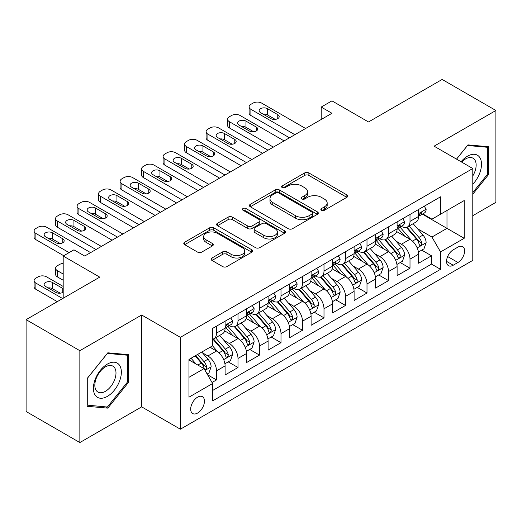 <?xml version="1.0" encoding="UTF-8"?>
<svg xmlns="http://www.w3.org/2000/svg" width="522" height="522" viewBox="0 0 522 522"><rect width="100%" height="100%" fill="white"/><g stroke="black" fill="none" stroke-linecap="round" stroke-linejoin="round"><path stroke-width="0.78" d="M321.48 210.262A2.088 1.207 0 0 0 324.436 210.262L346.856 197.316A2.982 1.723 0 0 0 347.73 196.102A2.982 1.723 0 0 0 346.856 194.882L308.867 172.945A2.982 1.723 0 0 0 304.646 172.945L282.226 185.897A2.088 1.207 0 0 0 281.612 186.745A2.088 1.207 0 0 0 282.226 187.6A2.088 1.207 0 0 0 285.175 187.6L288.079 185.923A9.553 5.514 0 0 1 301.585 185.923L304.75 187.75A9.553 5.514 0 0 1 307.549 191.652A9.553 5.514 0 0 1 304.75 195.548L301.853 197.225A2.088 1.207 0 0 0 301.24 198.079A2.088 1.207 0 0 0 301.853 198.934A2.088 1.207 0 0 0 304.809 198.934L307.706 197.257A9.553 5.514 0 0 1 321.213 197.257L324.377 199.084A9.553 5.514 0 0 1 327.177 202.986A9.553 5.514 0 0 1 324.377 206.882L321.48 208.559A2.088 1.207 0 0 0 320.867 209.413A2.088 1.207 0 0 0 321.48 210.262L321.48 208.559M197.57 413.065A9.729 5.618 120 0 0 203.926 404.491A9.729 5.618 120 0 0 202.438 396.694A9.729 5.618 120 0 0 197.57 397.177A9.729 5.618 120 0 0 191.215 405.751A9.729 5.618 120 0 0 192.709 413.548A9.729 5.618 120 0 0 197.57 413.065M211.997 257.998A2.982 1.723 0 0 0 211.123 259.219A2.982 1.723 0 0 0 211.997 260.432L222.653 266.585A2.982 1.723 0 0 0 226.874 266.585L251.78 252.211A2.982 1.723 0 0 0 252.655 250.991A2.982 1.723 0 0 0 251.78 249.77L213.792 227.84A2.982 1.723 0 0 0 209.57 227.84L184.664 242.221A2.982 1.723 0 0 0 183.79 243.435A2.982 1.723 0 0 0 184.664 244.655L197.538 252.087A2.982 1.723 0 0 0 201.76 252.087L212.421 245.934A2.982 1.723 0 0 0 213.296 244.714A2.982 1.723 0 0 0 212.421 243.5L206.033 239.813A7.987 4.607 0 0 1 203.697 236.551A7.987 4.607 0 0 1 208.624 232.297A7.987 4.607 0 0 1 217.328 233.295L242.338 247.735A7.987 4.607 0 0 1 244.674 250.991A7.987 4.607 0 0 1 239.748 255.251A7.987 4.607 0 0 1 231.044 254.253L226.874 251.845A2.982 1.723 0 0 0 222.653 251.845L211.997 257.998L211.997 260.432M472.788 215.69L495.9 202.347L495.9 110.488L442.147 79.448L368.506 121.965L331.953 100.863L321.206 107.069L331.953 113.281L84.688 256.034L73.941 249.829L63.188 256.034L63.188 298.238M79.853 350.686L79.853 442.552L141.671 406.86L141.671 315.001L79.853 350.686L26.1 319.653L99.741 277.136L63.188 256.034M141.671 315.001L180.371 337.342L472.788 168.521L472.788 260.38L180.371 429.201L180.371 337.342M495.9 110.488L434.082 146.173L472.788 168.521M288.294 228.695A2.982 1.723 0 0 0 292.509 228.695L317.415 214.314A2.982 1.723 0 0 0 318.289 213.1A2.982 1.723 0 0 0 317.415 211.88L279.427 189.943A2.982 1.723 0 0 0 275.205 189.943L250.306 204.324A2.982 1.723 0 0 0 249.431 205.544A2.982 1.723 0 0 0 250.306 206.758L288.294 228.695M243.859 210.718A2.088 1.207 0 0 1 245.979 211.012L245.979 208.526L284.601 230.828A2.982 1.723 0 0 1 285.475 232.042A2.982 1.723 0 0 1 284.601 233.262L259.695 247.643A2.982 1.723 0 0 1 255.473 247.643L217.485 225.706L217.485 223.272A2.982 1.723 0 0 0 216.61 224.493A2.982 1.723 0 0 0 217.485 225.706M217.485 223.272L228.14 217.119A2.982 1.723 0 0 1 232.362 217.119L247.767 226.013A2.982 1.723 0 0 0 251.989 226.013L259.062 221.928A2.982 1.723 0 0 0 259.936 220.715A2.982 1.723 0 0 0 259.062 219.494L243.024 210.235A2.088 1.207 0 0 1 242.41 209.381A2.088 1.207 0 0 1 243.702 208.265A2.088 1.207 0 0 1 245.979 208.526M79.853 442.552L26.1 411.512L26.1 319.653M212.03 382.495L216.493 379.925L207.567 374.77M202.497 352.846L207.893 355.965A12.163 7.021 60 0 1 216.493 370.861L225.093 365.896L225.093 374.959L237.993 367.508L228.212 361.863M223.997 340.435L229.393 343.548A12.163 7.021 60 0 1 237.993 358.444L246.593 353.479L246.593 362.542L259.493 355.097L249.712 349.446M245.497 328.018L250.893 331.137A12.163 7.021 60 0 1 259.493 346.034L268.093 341.068L268.093 350.132L280.999 342.68L271.212 337.036M266.996 315.608L272.393 318.72A12.163 7.021 60 0 1 280.999 333.617L289.599 328.651L289.599 337.714L302.499 330.269L292.712 324.619M288.496 303.191L293.899 306.31A12.163 7.021 60 0 1 302.499 321.206L311.099 316.241L311.099 325.304L323.999 317.852L314.218 312.208M310.003 290.78L315.399 293.899A12.163 7.021 60 0 1 323.999 308.796L332.599 303.83L332.599 312.887L345.499 305.442L335.718 299.791M331.503 278.363L336.899 281.482A12.163 7.021 60 0 1 345.499 296.379L354.099 291.413L354.099 300.476L366.999 293.025L357.218 287.381M353.002 265.952L358.399 269.071A12.163 7.021 60 0 1 366.999 283.968L375.599 279.002L375.599 288.059L388.505 280.614L378.718 274.963M374.502 253.535L379.899 256.654A12.163 7.021 60 0 1 388.505 271.551L397.105 266.585L397.105 275.649L410.005 268.197L410.005 259.14A12.163 7.021 -120 0 0 401.405 244.244L396.002 241.125M400.217 262.553L410.005 268.197M225.093 365.896A12.163 7.021 -120 0 0 216.493 350.999L210.04 347.274M246.593 353.479A12.163 7.021 -120 0 0 237.993 338.582L224.695 330.909M268.093 341.068A12.163 7.021 -120 0 0 259.493 326.172L246.195 318.492M289.599 328.651A12.163 7.021 -120 0 0 280.999 313.755L267.701 306.081M311.099 316.241A12.163 7.021 -120 0 0 302.499 301.344L289.201 293.664M332.599 303.83A12.163 7.021 -120 0 0 323.999 288.934L310.701 281.254M354.099 291.413A12.163 7.021 -120 0 0 345.499 276.516L332.201 268.843M375.599 279.002A12.163 7.021 -120 0 0 366.999 264.106L353.701 256.426M397.105 266.585A12.163 7.021 -120 0 0 388.505 251.689L375.207 244.015M457.951 247.095L453.22 249.829A9.429 5.442 120 0 0 447.06 258.136A9.429 5.442 120 0 0 448.509 265.685A9.429 5.442 120 0 0 453.22 265.222L457.951 262.488A9.429 5.442 120 0 0 464.11 254.181A9.429 5.442 120 0 0 462.662 246.632A9.429 5.442 120 0 0 457.951 247.095M188.971 377.315L204.024 368.623L212.624 383.52L212.624 400.903L440.535 269.319L440.535 251.937L431.935 237.04L417.502 228.714M212.624 383.52L188.971 397.177L188.971 359.436L212.624 345.786L212.624 328.403L440.535 196.82L440.535 214.203L464.188 200.546L464.188 238.286L440.535 251.937M229.282 325.611L229.393 325.676A12.163 7.021 60 0 0 235.474 326.276L244.074 321.311A12.163 7.021 -120 0 0 246.593 315.745L246.593 308.789M250.782 313.193L250.893 313.259A12.163 7.021 60 0 0 256.974 313.866L265.574 308.9A12.163 7.021 -120 0 0 268.093 303.328L268.093 296.379M272.282 300.783L272.393 300.848A12.163 7.021 60 0 0 278.474 301.448L287.08 296.483A12.163 7.021 -120 0 0 289.599 290.917L289.599 283.961M293.782 288.366L293.899 288.431A12.163 7.021 60 0 0 299.98 289.038L308.58 284.072A12.163 7.021 -120 0 0 311.099 278.5L311.099 271.551M315.288 275.955L315.399 276.021A12.163 7.021 60 0 0 321.48 276.621L330.08 271.655A12.163 7.021 -120 0 0 332.599 266.089L332.599 259.14M336.788 263.545L336.899 263.603A12.163 7.021 60 0 0 342.98 264.21L351.58 259.245A12.163 7.021 -120 0 0 354.099 253.679L354.099 246.723M358.288 251.128L358.399 251.193A12.163 7.021 60 0 0 364.48 251.793L373.08 246.828A12.163 7.021 -120 0 0 375.599 241.262L375.599 234.313M379.788 238.717L379.899 238.782A12.163 7.021 60 0 0 385.98 239.383L394.586 234.417A12.163 7.021 -120 0 0 397.105 228.851L397.105 221.896M212.624 390.476L431.505 264.106L431.505 255.787L418.605 263.238L418.605 254.175A12.163 7.021 -120 0 0 410.005 239.278L396.707 231.598M401.287 226.3L401.405 226.365A12.163 7.021 -120 0 0 407.486 226.966A12.163 7.021 -120 0 0 410.005 221.4L410.005 214.451M407.486 226.966L416.086 222A12.163 7.021 -120 0 0 418.605 216.434L418.605 209.485M216.493 326.172L216.493 333.121A12.163 7.021 60 0 1 213.974 338.693A12.163 7.021 60 0 1 212.624 339.183M213.974 338.693L222.574 333.728A12.163 7.021 -120 0 0 225.093 328.155L225.093 321.206M237.993 313.755L237.993 320.71A12.163 7.021 60 0 1 235.474 326.276M259.493 301.344L259.493 308.293A12.163 7.021 60 0 1 256.974 313.866M280.999 288.927L280.999 295.883A12.163 7.021 60 0 1 278.474 301.448M302.499 276.516L302.499 283.466A12.163 7.021 60 0 1 299.98 289.038M323.999 264.106L323.999 271.055A12.163 7.021 60 0 1 321.48 276.621M345.499 251.689L345.499 258.638A12.163 7.021 60 0 1 342.98 264.21M366.999 239.278L366.999 246.227A12.163 7.021 60 0 1 364.48 251.793M388.505 226.861L388.505 233.817A12.163 7.021 60 0 1 385.98 239.383M388.505 271.551L388.505 280.614M366.999 283.968L366.999 293.025M345.499 296.379L345.499 305.442M323.999 308.796L323.999 317.852M302.499 321.206L302.499 330.269M280.999 333.617L280.999 342.68M259.493 346.034L259.493 355.097M237.993 358.444L237.993 367.508M216.493 370.861L216.493 379.925M204.024 368.623L188.971 359.939M431.935 237.04L446.982 228.355L446.982 210.477L464.188 200.546M422.363 214.137L464.188 238.286M422.794 213.889L431.935 219.168L440.535 214.203M141.671 406.86L180.371 429.201M321.206 107.069L321.206 119.486M421.724 250.136L431.505 255.787M431.505 264.106L440.535 269.319M472.788 194.197L488.696 174.407L488.696 146.741L467.947 144.888L456.509 159.119M87.057 406.292L107.806 408.145L128.556 382.332L128.556 354.666L107.806 352.813L87.057 378.626L87.057 406.292M487.62 173.787L488.696 174.407M127.479 381.712L128.556 382.332M105.614 406.879L107.806 408.145M322.315 210.562L324.377 209.368A9.553 5.514 0 0 0 327.177 205.466L327.177 202.986M307.549 191.652L307.549 194.132A9.553 5.514 0 0 1 304.75 198.034L302.688 199.228M346.817 197.342L308.867 175.431A2.982 1.723 0 0 0 304.646 175.431L283.061 187.894M317.376 214.34L279.427 192.429A2.982 1.723 0 0 0 275.205 192.429L250.345 206.784M312.143 213.948A2.088 1.207 0 0 0 312.75 213.1A2.088 1.207 0 0 0 312.143 212.245L278.794 192.99A2.088 1.207 0 0 0 275.838 192.99L272.778 194.758A9.553 5.514 0 0 0 269.985 198.66A9.553 5.514 0 0 0 272.778 202.556L295.569 215.716A9.553 5.514 0 0 0 309.083 215.716L312.143 213.948L312.143 216.434A2.088 1.207 0 0 0 312.75 215.579L312.75 213.1M269.985 198.66L269.985 201.14A9.553 5.514 0 0 0 272.778 205.042L272.778 202.556M312.143 216.434L309.083 218.203A9.553 5.514 0 0 1 295.569 218.203L272.778 205.042M217.524 225.732L228.14 219.599L228.14 217.119M259.936 220.715L259.936 223.194A2.982 1.723 0 0 1 259.062 224.414L251.989 228.492A2.982 1.723 0 0 1 247.767 228.492L232.362 219.599A2.982 1.723 0 0 0 228.14 219.599M245.979 211.012L284.555 233.288M263.76 235.246A7.987 4.607 0 0 0 272.458 236.244A7.987 4.607 0 0 0 277.384 231.983A7.987 4.607 0 0 0 275.048 228.721L266.24 223.638A2.982 1.723 0 0 0 262.018 223.638L254.945 227.716A2.982 1.723 0 0 0 254.07 228.936A2.982 1.723 0 0 0 254.945 230.156L263.76 235.246L263.76 237.725A7.987 4.607 0 0 0 272.458 238.724A7.987 4.607 0 0 0 277.384 234.463L277.384 231.983M254.07 228.936L254.07 231.422A2.982 1.723 0 0 0 254.945 232.636L254.945 230.156M263.76 237.725L254.945 232.636M244.674 250.991L244.674 253.477A7.987 4.607 0 0 1 239.748 257.731A7.987 4.607 0 0 1 231.044 256.733L226.874 254.325A2.982 1.723 0 0 0 222.653 254.325L212.036 260.458M203.697 236.551L203.697 239.037A7.987 4.607 0 0 0 206.033 242.293L206.033 239.813M212.382 245.96L206.033 242.293M251.741 252.23L213.792 230.326A2.982 1.723 0 0 0 209.57 230.326L184.703 244.681M418.422 252.041L423.981 248.837L426.128 242.626A8.058 4.652 -120 0 0 422.99 235.063L413.163 223.69M411.199 240.061L399.969 227.063M404.811 236.277L398.293 228.734A19.307 11.145 -120 0 0 397.692 228.062M406.39 227.403L416.328 238.913A8.058 4.652 60 0 1 419.199 244.459L419.786 245.418L420.876 245.262L421.6 244.374L421.776 242.971A8.058 4.652 -120 0 0 418.905 237.419L409.078 226.046M406.971 227.22L417.652 239.578A4.104 2.369 60 0 1 418.683 241.184L421.776 242.971M294.865 134.689L250.893 109.307A6.081 3.51 -0 0 1 249.111 106.821A6.081 3.51 -0 0 1 250.893 104.341L253.046 103.102A6.081 3.51 -0 0 1 261.646 103.102L305.611 128.484M249.111 106.821L249.111 113.033A6.081 3.51 180 0 0 250.893 115.512L289.488 137.795M424.301 206.197L426.128 209.361A8.058 4.652 60 0 1 424.458 212.924L420.373 215.279A8.058 4.652 -120 0 0 421.776 213.426L421.606 212.708L420.601 212.911L419.199 214.914A8.058 4.652 60 0 1 418.605 216.062M260.569 112.661A4.868 2.806 180 0 1 259.147 110.671A4.868 2.806 180 0 1 262.148 108.074A4.868 2.806 180 0 1 267.453 108.687L277.769 114.644A4.868 2.806 180 0 1 279.198 116.628A4.868 2.806 180 0 1 276.19 119.225A4.868 2.806 180 0 1 270.892 118.618L260.569 112.661M418.872 215.658L418.905 215.658A8.058 4.652 -120 0 0 420.373 215.279M263.101 114.116A4.868 2.806 180 0 1 267.453 114.892L275.238 119.388M472.788 184.214A19.764 11.412 120 0 0 481.232 161.285A19.764 11.412 120 0 0 467.516 156.169A19.764 11.412 120 0 0 461.043 161.742M472.788 175.927A14.962 8.639 120 0 0 473.043 158.212A14.962 8.639 120 0 0 465.559 158.956A14.962 8.639 120 0 0 461.644 162.081M456.548 159.145L467.516 145.501L487.62 147.295L487.62 174.1L472.788 192.559M486.289 146.525L487.62 147.295M119.479 381.314A19.764 11.412 120 0 0 114.364 362.222A19.764 11.412 120 0 0 95.272 379.148A19.764 11.412 120 0 0 100.387 398.24A19.764 11.412 120 0 0 119.479 381.314M114.579 379.918A14.962 8.639 120 0 0 112.896 366.144A14.962 8.639 120 0 0 96.25 378.28A14.962 8.639 120 0 0 97.934 392.061A14.962 8.639 120 0 0 114.579 379.918M87.272 405.242L87.272 378.437L107.375 353.427L127.479 355.221L127.479 382.026L107.375 407.036L87.057 405.118M126.148 354.451L127.479 355.221M396.922 264.458L402.475 261.248L404.628 255.043A8.058 4.652 -120 0 0 401.49 247.474L391.663 236.101M389.699 252.478L378.47 239.474M383.305 248.694L376.793 241.144A19.307 11.145 -120 0 0 376.192 240.472M384.89 239.82L394.821 251.323A8.058 4.652 60 0 1 397.699 256.876L398.279 257.829L399.369 257.679L400.1 256.791L400.276 255.382A8.058 4.652 -120 0 0 397.405 249.836L387.578 238.463M385.471 239.631L396.146 251.995A4.104 2.369 60 0 1 397.183 253.601L400.276 255.382M375.422 276.869L380.975 273.665L383.128 267.453A8.058 4.652 -120 0 0 379.99 259.891L370.163 248.518M368.193 264.889L356.97 251.891M361.805 261.104L355.293 253.561A19.307 11.145 -120 0 0 354.692 252.889M363.384 252.23L373.321 263.734A8.058 4.652 60 0 1 376.192 269.287L376.78 270.246L377.869 270.089L378.6 269.202L378.776 267.799A8.058 4.652 -120 0 0 375.905 262.246L366.079 250.873M363.971 252.048L374.646 264.406A4.104 2.369 60 0 1 375.683 266.011L378.776 267.799M353.916 289.286L359.475 286.076L361.622 279.87A8.058 4.652 -120 0 0 358.483 272.301L348.663 260.928M346.693 277.306L335.463 264.302M340.305 273.515L333.786 265.972A19.307 11.145 -120 0 0 333.193 265.3M341.884 264.647L351.821 276.151A8.058 4.652 60 0 1 354.692 281.704L355.28 282.656L356.369 282.506L357.1 281.619L357.276 280.21A8.058 4.652 -120 0 0 354.399 274.663L344.579 263.29M342.471 264.458L353.146 276.823A4.104 2.369 60 0 1 354.184 278.428L357.276 280.21M332.416 301.696L337.975 298.486L340.122 292.281A8.058 4.652 -120 0 0 336.984 284.718L327.163 273.345M325.193 289.717L313.963 276.719M318.805 285.932L312.286 278.389A19.307 11.145 -120 0 0 311.686 277.717M320.384 277.058L330.322 288.562A8.058 4.652 60 0 1 333.193 294.114L333.78 295.074L334.87 294.917L335.594 294.03L335.77 292.627A8.058 4.652 -120 0 0 332.899 287.074L323.079 275.701M320.965 276.869L331.646 289.234A4.104 2.369 60 0 1 332.677 290.839L335.77 292.627M273.365 147.106L229.393 121.717A6.081 3.51 -0 0 1 227.612 119.238A6.081 3.51 -0 0 1 229.393 116.752L231.546 115.512A6.081 3.51 -0 0 1 240.146 115.512L284.112 140.901M227.612 119.238L227.612 125.443A6.081 3.51 180 0 0 229.393 127.929L267.988 150.205M402.801 218.607L404.628 221.772A8.058 4.652 60 0 1 402.958 225.334L398.873 227.696A8.058 4.652 -120 0 0 400.276 225.837L400.106 225.126L399.102 225.328L397.699 227.331A8.058 4.652 60 0 1 397.105 228.479M239.069 125.071A4.868 2.806 180 0 1 237.647 123.088A4.868 2.806 180 0 1 240.649 120.491A4.868 2.806 180 0 1 245.947 121.097L256.269 127.055A4.868 2.806 180 0 1 257.692 129.045A4.868 2.806 180 0 1 254.69 131.635A4.868 2.806 180 0 1 249.392 131.029L239.069 125.071M397.373 228.075L397.405 228.075A8.058 4.652 -120 0 0 398.873 227.696M241.601 126.533A4.868 2.806 180 0 1 245.947 127.303L253.738 131.805M251.865 159.517L207.893 134.134A6.081 3.51 -0 0 1 206.112 131.648A6.081 3.51 -0 0 1 207.893 129.169L210.04 127.929A6.081 3.51 -0 0 1 218.64 127.929L262.612 153.311M206.112 131.648L206.112 137.86A6.081 3.51 180 0 0 207.893 140.34L246.488 162.623M381.301 231.018L383.128 234.189A8.058 4.652 60 0 1 381.458 237.751L377.373 240.107A8.058 4.652 -120 0 0 378.776 238.254L378.607 237.536L377.602 237.738L376.192 239.742A8.058 4.652 60 0 1 375.599 240.89M217.57 137.482A4.868 2.806 180 0 1 216.141 135.498A4.868 2.806 180 0 1 219.149 132.901A4.868 2.806 180 0 1 224.447 133.515L234.769 139.472A4.868 2.806 180 0 1 236.192 141.455A4.868 2.806 180 0 1 233.19 144.052A4.868 2.806 180 0 1 227.886 143.446L217.57 137.482M375.873 240.485L375.905 240.485A8.058 4.652 -120 0 0 377.373 240.107M220.101 138.943A4.868 2.806 180 0 1 224.447 139.72L232.238 144.216M230.359 171.934L186.393 146.545A6.081 3.51 -0 0 1 184.612 144.065A6.081 3.51 -0 0 1 186.393 141.579L188.54 140.34A6.081 3.51 -0 0 1 197.14 140.34L241.112 165.728M184.612 144.065L184.612 150.271A6.081 3.51 180 0 0 186.393 152.75L224.989 175.033M359.795 243.435L361.622 246.599A8.058 4.652 60 0 1 359.958 250.162L355.873 252.524A8.058 4.652 -120 0 0 357.276 250.664L357.107 249.953L356.095 250.155L354.692 252.159A8.058 4.652 60 0 1 354.099 253.3M196.07 149.899A4.868 2.806 180 0 1 194.641 147.909A4.868 2.806 180 0 1 197.642 145.318A4.868 2.806 180 0 1 202.947 145.925L213.27 151.882A4.868 2.806 180 0 1 214.692 153.873A4.868 2.806 180 0 1 211.691 156.463A4.868 2.806 180 0 1 206.386 155.856L196.07 149.899M354.366 252.902L354.399 252.902A8.058 4.652 -120 0 0 355.873 252.524M198.595 151.36A4.868 2.806 180 0 1 202.947 152.13L210.738 156.633M208.859 184.344L164.887 158.962A6.081 3.51 -0 0 1 163.105 156.476A6.081 3.51 -0 0 1 164.887 153.997L167.04 152.75A6.081 3.51 -0 0 1 175.64 152.75L219.612 178.139M163.105 156.476L163.105 162.681A6.081 3.51 180 0 0 164.887 165.167L203.482 187.45M338.295 255.845L340.122 259.01A8.058 4.652 60 0 1 338.458 262.579L334.367 264.935A8.058 4.652 -120 0 0 335.77 263.081L335.6 262.364L334.595 262.566L333.193 264.569A8.058 4.652 60 0 1 332.599 265.718M174.563 162.309A4.868 2.806 180 0 1 173.141 160.326A4.868 2.806 180 0 1 176.142 157.729A4.868 2.806 180 0 1 181.447 158.342L191.763 164.299A4.868 2.806 180 0 1 193.192 166.283A4.868 2.806 180 0 1 190.191 168.88A4.868 2.806 180 0 1 184.886 168.273L174.563 162.309M332.866 265.313L332.899 265.313A8.058 4.652 -120 0 0 334.367 264.935M177.095 163.771A4.868 2.806 180 0 1 181.447 164.547L189.238 169.043M310.916 314.113L316.476 310.903L318.622 304.698A8.058 4.652 -120 0 0 315.484 297.129L305.664 285.756M303.693 302.134L292.464 289.129M297.305 298.343L290.787 290.8A19.307 11.145 -120 0 0 290.186 290.128M298.884 289.475L308.822 300.979A8.058 4.652 60 0 1 311.693 306.531L312.28 307.484L313.37 307.327L314.094 306.447L314.27 305.037A8.058 4.652 -120 0 0 311.399 299.491L301.572 288.111M299.465 289.286L310.146 301.644A4.104 2.369 60 0 1 311.177 303.256L314.27 305.037M187.359 196.761L143.387 171.373A6.081 3.51 -0 0 1 141.606 168.893A6.081 3.51 -0 0 1 143.387 166.407L145.54 165.167A6.081 3.51 -0 0 1 154.14 165.167L198.112 190.55M141.606 168.893L141.606 175.098A6.081 3.51 180 0 0 143.387 177.578L181.982 199.861M316.795 268.262L318.622 271.427A8.058 4.652 60 0 1 316.952 274.99L312.867 277.352A8.058 4.652 -120 0 0 314.27 275.492L314.1 274.781L313.096 274.983L311.693 276.986A8.058 4.652 60 0 1 311.099 278.128M153.063 174.726A4.868 2.806 180 0 1 151.641 172.736A4.868 2.806 180 0 1 154.642 170.146A4.868 2.806 180 0 1 159.947 170.753L170.263 176.71A4.868 2.806 180 0 1 171.692 178.7A4.868 2.806 180 0 1 168.684 181.291A4.868 2.806 180 0 1 163.386 180.684L153.063 174.726M311.366 277.73L311.399 277.73A8.058 4.652 -120 0 0 312.867 277.352M155.595 176.188A4.868 2.806 180 0 1 159.947 176.958L167.732 181.46M289.416 326.524L294.969 323.314L297.122 317.108A8.058 4.652 -120 0 0 293.984 309.546L284.157 298.166M282.193 314.544L270.964 301.546M275.799 310.76L269.287 303.217A19.307 11.145 -120 0 0 268.686 302.545M277.384 301.886L287.315 313.389A8.058 4.652 60 0 1 290.193 318.942L290.78 319.895L291.863 319.745L292.594 318.857L292.77 317.454A8.058 4.652 -120 0 0 289.899 311.902L280.073 300.528M277.965 301.696L288.64 314.061A4.104 2.369 60 0 1 289.677 315.666L292.77 317.454M165.859 209.172L121.887 183.79A6.081 3.51 -0 0 1 120.106 181.304A6.081 3.51 -0 0 1 121.887 178.824L124.04 177.578A6.081 3.51 -0 0 1 132.64 177.578L176.606 202.967M120.106 181.304L120.106 187.509A6.081 3.51 180 0 0 121.887 189.995L160.482 212.278M295.295 280.673L297.122 283.837A8.058 4.652 60 0 1 295.452 287.407L291.367 289.762A8.058 4.652 -120 0 0 292.77 287.909L292.601 287.191L291.596 287.394L290.193 289.397A8.058 4.652 60 0 1 289.599 290.545M131.564 187.137A4.868 2.806 180 0 1 130.141 185.153A4.868 2.806 180 0 1 133.143 182.556A4.868 2.806 180 0 1 138.441 183.163L148.763 189.127A4.868 2.806 180 0 1 150.186 191.111A4.868 2.806 180 0 1 147.184 193.708A4.868 2.806 180 0 1 141.886 193.094L131.564 187.137M289.867 290.141L289.899 290.141A8.058 4.652 -120 0 0 291.367 289.762M134.095 188.599A4.868 2.806 180 0 1 138.441 189.375L146.232 193.871M267.916 338.935L273.469 335.731L275.623 329.526A8.058 4.652 -120 0 0 272.484 321.957L262.657 310.583M260.687 326.955L249.464 313.957M254.299 323.17L247.787 315.627A19.307 11.145 -120 0 0 247.187 314.955M255.878 314.303L265.815 325.806A8.058 4.652 60 0 1 268.686 331.359L269.274 332.312L270.363 332.155L271.094 331.274L271.27 329.865A8.058 4.652 -120 0 0 268.399 324.319L258.573 312.939M256.465 314.113L267.14 326.472A4.104 2.369 60 0 1 268.178 328.077L271.27 329.865M144.359 221.589L100.387 196.2A6.081 3.51 -0 0 1 98.606 193.721A6.081 3.51 -0 0 1 100.387 191.235L102.534 189.995A6.081 3.51 -0 0 1 111.134 189.995L155.106 215.377M98.606 193.721L98.606 199.926A6.081 3.51 180 0 0 100.387 202.405L138.982 224.688M273.796 293.09L275.623 296.255A8.058 4.652 60 0 1 273.952 299.817L269.867 302.179A8.058 4.652 -120 0 0 271.27 300.32L271.101 299.608L270.096 299.804L268.686 301.814A8.058 4.652 60 0 1 268.093 302.956M110.064 199.554A4.868 2.806 180 0 1 108.635 197.564A4.868 2.806 180 0 1 111.643 194.974A4.868 2.806 180 0 1 116.941 195.58L127.264 201.538A4.868 2.806 180 0 1 128.686 203.528A4.868 2.806 180 0 1 125.685 206.118A4.868 2.806 180 0 1 120.38 205.511L110.064 199.554M268.367 302.558L268.399 302.558A8.058 4.652 -120 0 0 269.867 302.179M112.595 201.016A4.868 2.806 180 0 1 116.941 201.786L124.732 206.281M246.417 351.352L251.969 348.141L254.116 341.936A8.058 4.652 -120 0 0 250.984 334.367L241.157 322.994M239.187 339.372L227.964 326.374M232.799 335.587L226.28 328.044A19.307 11.145 -120 0 0 225.687 327.366M234.378 326.713L244.316 338.217A8.058 4.652 60 0 1 247.187 343.77L247.774 344.722L248.863 344.572L249.594 343.685L249.77 342.282A8.058 4.652 -120 0 0 246.893 336.729L237.073 325.356M234.965 326.524L245.64 338.889A4.104 2.369 60 0 1 246.678 340.494L249.77 342.282M122.853 234L78.887 208.617A6.081 3.51 -0 0 1 77.106 206.131A6.081 3.51 -0 0 1 78.887 203.652L81.034 202.405A6.081 3.51 -0 0 1 89.634 202.405L133.606 227.794M77.106 206.131L77.106 212.337A6.081 3.51 180 0 0 78.887 214.823L117.483 237.105M252.289 305.5L254.116 308.665A8.058 4.652 60 0 1 252.452 312.234L248.368 314.59A8.058 4.652 -120 0 0 249.77 312.737L249.601 312.019L248.589 312.221L247.187 314.224A8.058 4.652 60 0 1 246.593 315.373M88.564 211.965A4.868 2.806 180 0 1 87.135 209.981A4.868 2.806 180 0 1 90.136 207.384A4.868 2.806 180 0 1 95.441 207.991L105.764 213.955A4.868 2.806 180 0 1 107.186 215.938A4.868 2.806 180 0 1 104.185 218.535A4.868 2.806 180 0 1 98.88 217.922L88.564 211.965M246.86 314.968L246.893 314.968A8.058 4.652 -120 0 0 248.368 314.59M91.089 213.426A4.868 2.806 180 0 1 95.441 214.203L103.232 218.698M224.91 363.762L230.47 360.558L232.616 354.347A8.058 4.652 -120 0 0 229.478 346.784L219.658 335.411M217.687 351.782L212.545 345.832M63.188 274.037L57.387 270.683L57.387 276.888A6.081 3.51 180 0 1 55.606 274.409L55.606 268.197A6.081 3.51 -0 0 0 57.387 270.683M63.188 280.242L57.387 276.888M211.299 347.998L210.464 347.032M212.878 339.13L222.816 350.634A8.058 4.652 60 0 1 225.687 356.18L226.274 357.139L227.364 356.983L228.088 356.102L228.271 354.692A8.058 4.652 -120 0 0 225.393 349.14L215.573 337.767M213.465 338.941L224.14 351.299A4.104 2.369 60 0 1 225.171 352.905L228.271 354.692M63.188 263.466A6.081 3.51 -0 0 0 59.534 264.478L57.387 265.718A6.081 3.51 -0 0 0 55.606 268.197M101.353 246.417L57.387 221.028A6.081 3.51 -0 0 1 55.606 218.548A6.081 3.51 -0 0 1 57.387 216.062L59.534 214.823A6.081 3.51 -0 0 1 68.134 214.823L112.106 240.205M55.606 218.548L55.606 224.754A6.081 3.51 180 0 0 57.387 227.233L95.976 249.516M230.789 317.918L232.616 321.082A8.058 4.652 60 0 1 230.952 324.645L226.861 327.007A8.058 4.652 -120 0 0 228.271 325.147L228.101 324.436L227.09 324.632L225.687 326.642A8.058 4.652 60 0 1 225.093 327.783M67.057 224.382A4.868 2.806 180 0 1 65.635 222.392A4.868 2.806 180 0 1 68.636 219.801A4.868 2.806 180 0 1 73.941 220.408L84.264 226.365A4.868 2.806 180 0 1 85.686 228.349A4.868 2.806 180 0 1 82.685 230.946A4.868 2.806 180 0 1 77.38 230.339L67.057 224.382M225.36 327.385L225.393 327.385A8.058 4.652 -120 0 0 226.861 327.007M69.589 225.843A4.868 2.806 180 0 1 73.941 226.613L81.732 231.109M207.143 374.026L208.97 372.969L211.116 366.764A8.058 4.652 -120 0 0 207.978 359.195L201.792 352.037M62.653 298.551L35.881 283.094A6.081 3.51 -0 0 1 34.1 280.614A6.081 3.51 -0 0 1 35.881 278.128L38.034 276.888A6.081 3.51 -0 0 1 46.634 276.888L63.188 286.447M196.018 364.004L191.045 358.242M57.276 301.657L35.881 289.305A6.081 3.51 180 0 1 34.1 286.819L34.1 280.614M189.799 360.415L188.971 359.456M60.226 293.181L52.441 288.686A4.868 2.806 -0 0 0 48.089 287.909M195.13 355.887L201.316 363.044A8.058 4.652 60 0 1 204.187 368.597L204.774 369.55L205.864 369.4L206.588 368.512L206.764 367.11A8.058 4.652 -120 0 0 203.893 361.557L197.707 354.392M195.626 355.599L202.64 363.717A4.104 2.369 60 0 1 203.671 365.322L206.764 367.11M63.188 288.718A4.868 2.806 -0 0 0 62.757 288.431L52.441 282.474A4.868 2.806 -0 0 0 47.137 281.867A4.868 2.806 -0 0 0 44.135 284.464A4.868 2.806 -0 0 0 45.558 286.447L55.88 292.405A4.868 2.806 -0 0 0 63.188 292.124M69.1 252.622L35.881 233.438A6.081 3.51 -0 0 1 34.1 230.959A6.081 3.51 -0 0 1 35.881 228.473L38.034 227.233A6.081 3.51 -0 0 1 46.634 227.233L90.606 252.622M34.1 230.959L34.1 237.164A6.081 3.51 180 0 0 35.881 239.65L63.73 255.721M45.558 236.792A4.868 2.806 180 0 1 44.135 234.809A4.868 2.806 180 0 1 47.137 232.212A4.868 2.806 180 0 1 52.441 232.819L62.757 238.782A4.868 2.806 180 0 1 64.186 240.766A4.868 2.806 180 0 1 61.178 243.363A4.868 2.806 180 0 1 55.88 242.75L45.558 236.792M48.089 238.254A4.868 2.806 180 0 1 52.441 239.03L60.226 243.526M207.893 355.965L216.493 350.999M229.393 343.548L237.993 338.582M250.893 331.137L259.493 326.172M272.393 318.72L280.999 313.755M293.899 306.31L302.499 301.344M315.399 293.899L323.999 288.934M336.899 281.482L345.499 276.516M358.399 269.071L366.999 264.106M379.899 256.654L388.505 251.689M401.405 244.244L410.005 239.278M410.005 221.4L418.605 216.434M216.493 333.121L225.093 328.155M237.993 320.71L246.593 315.745M259.493 308.293L268.093 303.328M280.999 295.883L289.599 290.917M302.499 283.466L311.099 278.5M323.999 271.055L332.599 266.089M345.499 258.638L354.099 253.679M366.999 246.227L375.599 241.262M388.505 233.817L397.105 228.851M410.005 259.14L418.605 254.175M447.641 256.537L457.951 262.488M446.558 261.372L453.22 265.222M324.377 209.368L324.377 206.882M301.853 198.934L301.853 197.225M304.75 198.034L304.75 195.548M282.226 187.6L282.226 185.897M304.646 175.431L304.646 172.945M308.867 175.431L308.867 172.945M346.856 197.316L346.856 194.882M250.306 206.758L250.306 204.324M275.205 192.429L275.205 189.943M279.427 192.429L279.427 189.943M317.415 214.314L317.415 211.88M295.569 218.203L295.569 215.716M309.083 218.203L309.083 215.716M232.362 219.599L232.362 217.119M247.767 228.492L247.767 226.013M251.989 228.492L251.989 226.013M259.062 224.414L259.062 221.928M284.601 233.262L284.601 230.828M222.653 254.325L222.653 251.845M226.874 254.325L226.874 251.845M231.044 256.733L231.044 254.253M212.421 245.934L212.421 243.5M184.664 244.655L184.664 242.221M209.57 230.326L209.57 227.84M213.792 230.326L213.792 227.84M251.78 252.211L251.78 249.77M417.195 247.911L426.076 242.782M418.905 237.419L422.99 235.063M412.484 241.131L416.328 238.913M250.893 115.512L250.893 109.307M426.076 209.263L418.605 213.583M267.453 108.687L267.453 114.892M277.769 114.644L277.769 118.618M420.739 212.826L421.776 213.426M395.696 260.321L404.576 255.199M397.405 249.836L401.49 247.474M390.978 253.542L394.821 251.323M374.189 272.738L383.07 267.61M375.905 262.246L379.99 259.891M369.478 265.959L373.321 263.734M352.689 285.149L361.57 280.027M354.399 274.663L358.483 272.301M347.978 278.37L351.821 276.151M331.189 297.566L340.07 292.437M332.899 287.074L336.984 284.718M326.478 290.78L330.322 288.562M229.393 127.929L229.393 121.717M404.576 221.68L397.105 225.993M245.947 121.097L245.947 127.303M256.269 127.055L256.269 131.029M399.239 225.236L400.276 225.837M207.893 140.34L207.893 134.134M383.07 234.091L375.599 238.404M224.447 133.515L224.447 139.72M234.769 139.472L234.769 143.446M377.732 237.654L378.776 238.254M186.393 152.75L186.393 146.545M361.57 246.508L354.099 250.821M202.947 145.925L202.947 152.13M213.27 151.882L213.27 155.856M356.232 250.064L357.276 250.664M164.887 165.167L164.887 158.962M340.07 258.919L332.599 263.232M181.447 158.342L181.447 164.547M191.763 164.299L191.763 168.273M334.732 262.481L335.77 263.081M309.69 309.977L318.57 304.848M311.399 299.491L315.484 297.129M304.978 303.197L308.822 300.979M143.387 177.578L143.387 171.373M318.57 271.336L311.099 275.649M159.947 170.753L159.947 176.958M170.263 176.71L170.263 180.684M313.233 274.892L314.27 275.492M288.19 322.394L297.07 317.265M289.899 311.902L293.984 309.546M283.472 315.608L287.315 313.389M121.887 189.995L121.887 183.79M297.07 283.746L289.599 288.059M138.441 183.163L138.441 189.375M148.763 189.127L148.763 193.094M291.733 287.309L292.77 287.909M266.683 334.804L275.564 329.676M268.399 324.319L272.484 321.957M261.972 328.025L265.815 325.806M100.387 202.405L100.387 196.2M275.564 296.163L268.093 300.476M116.941 195.58L116.941 201.786M127.264 201.538L127.264 205.511M270.226 299.719L271.27 300.32M245.183 347.221L254.064 342.093M246.893 336.729L250.984 334.367M240.472 340.435L244.316 338.217M78.887 214.823L78.887 208.617M254.064 308.574L246.593 312.887M95.441 207.991L95.441 214.203M105.764 213.955L105.764 217.922M248.726 312.136L249.77 312.737M223.684 359.632L232.564 354.503M225.393 349.14L229.478 346.784M218.972 352.852L222.816 350.634M57.387 227.233L57.387 221.028M232.564 320.991L225.093 325.304M73.941 220.408L73.941 226.613M84.264 226.365L84.264 230.339M227.227 324.547L228.271 325.147M35.881 283.094L35.881 289.305M205.042 370.392L211.064 366.92M203.893 361.557L207.978 359.195M197.838 365.054L201.316 363.044M52.441 288.686L52.441 282.474M62.757 292.405L62.757 288.431M35.881 239.65L35.881 233.438M52.441 232.819L52.441 239.03M62.757 238.782L62.757 242.75"/></g></svg>
